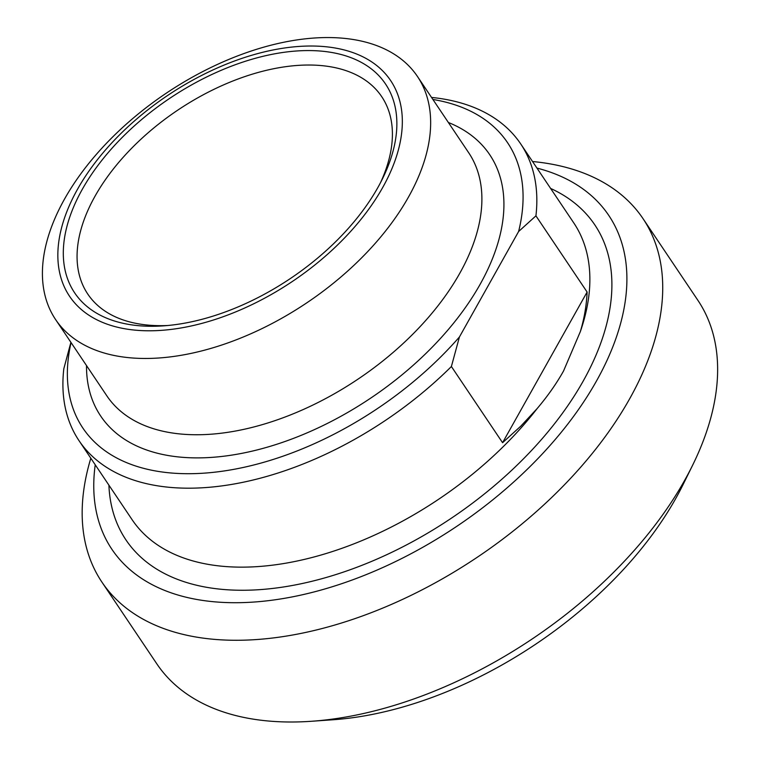 <?xml version="1.0" encoding="UTF-8"?>
<svg xmlns="http://www.w3.org/2000/svg" width="760" height="760" viewBox="0 0 760 760"><rect width="100%" height="100%" fill="white"/><g stroke="black" fill="none" stroke-linecap="round" stroke-linejoin="round"><path stroke-width="1.14" d="M502.569 442.7L520.828 426.123L537.149 408.566C547.722 396.065 556.519 383.543 563.54 370.994L580.355 331.569C584.307 318.316 586.558 305.14 587.109 292.04L502.569 442.7L451.392 366.51L459.42 336.984L518.605 231.524L535.933 215.85L587.109 292.04M70.898 342.332L63.811 368.762A266.057 154.042 -33.9 0 0 79.021 440.667A266.057 154.042 -33.9 0 0 451.392 366.51M535.933 215.85A266.057 154.042 -33.9 0 0 520.723 143.944A266.057 154.042 -33.9 0 0 431.547 97.432M459.42 336.984A255.826 148.114 146.1 0 1 191.397 473.689A255.826 148.114 146.1 0 1 71.05 342.551M167.789 325.508A177.032 102.495 146.1 0 1 161.605 325.669A177.032 102.495 146.1 0 1 87.78 294.063A177.032 102.495 146.1 0 1 129.618 150.347A177.032 102.495 146.1 0 1 307.866 65.028A177.032 102.495 146.1 0 1 381.691 96.624A177.032 102.495 146.1 0 1 380.541 182.581M307.439 50.568A187.264 108.423 -33.9 0 0 79.629 194.246A187.264 108.423 -33.9 0 0 163.561 325.85A187.264 108.423 -33.9 0 0 382.47 178.799A187.264 108.423 -33.9 0 0 307.439 50.568M150.185 330.79A193.401 111.977 146.1 0 1 137.864 117.999A193.401 111.977 146.1 0 1 402.192 116.46A193.401 111.977 146.1 0 1 150.185 330.79M432.905 99.465A255.826 148.114 146.1 0 1 518.605 231.524M146.49 358.463A217.968 126.198 146.1 0 1 55.603 319.561A217.968 126.198 146.1 0 1 166.164 93.261A217.968 126.198 146.1 0 1 417.459 76.475A217.968 126.198 146.1 0 1 365.949 253.422A217.968 126.198 146.1 0 1 146.49 358.463M536.94 168.083A299.316 173.299 146.1 0 1 456.988 526.195A299.316 173.299 146.1 0 1 95.228 464.806M311.581 721.269L333.127 719.748A299.316 173.299 -33.9 0 0 683.012 484.709L692.559 465.338A325.926 188.698 146.1 0 1 311.581 721.269A325.926 188.698 146.1 0 1 292.714 722A325.926 188.698 146.1 0 1 156.807 663.822L101.906 582.093A325.926 188.698 -33.9 0 0 237.814 640.271A325.926 188.698 -33.9 0 0 565.972 483.198A325.926 188.698 -33.9 0 0 642.998 218.605A325.926 188.698 -33.9 0 0 532.532 161.519M90.82 458.242A325.926 188.698 -33.9 0 0 101.906 582.093M642.998 218.605L697.899 300.333A325.926 188.698 146.1 0 1 692.559 465.338M108.908 485.155A282.435 163.523 -33.9 0 0 303.8 583.177A282.435 163.523 -33.9 0 0 583.214 381.045A282.435 163.523 -33.9 0 0 550.611 188.432M520.723 143.944L573.762 222.898A266.057 154.042 146.1 0 1 580.355 331.569M537.149 408.566A266.057 154.042 146.1 0 1 132.059 519.621L79.021 440.667M86.507 365.56A234.336 135.679 -33.9 0 0 244.862 452.741A234.336 135.679 -33.9 0 0 480.13 284.306A234.336 135.679 -33.9 0 0 448.362 122.484M417.459 76.475L468.702 152.76A217.968 126.198 146.1 0 1 459.762 273.296A217.968 126.198 146.1 0 1 197.733 434.748A217.968 126.198 146.1 0 1 106.846 395.846L55.603 319.561"/></g></svg>

